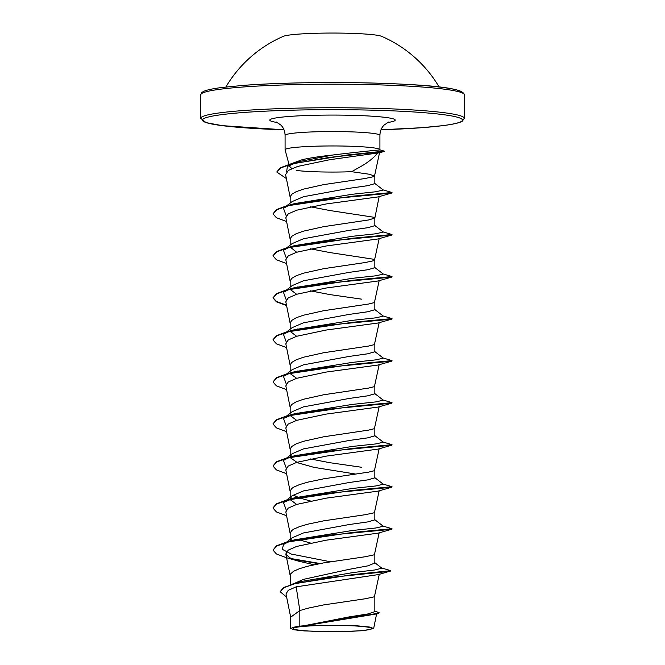 <?xml version="1.0" encoding="UTF-8"?>
<svg xmlns="http://www.w3.org/2000/svg" width="665" height="665" viewBox="0 0 665 665"><rect width="100%" height="100%" fill="white"/><g stroke="black" fill="none" stroke-linecap="round" stroke-linejoin="round"><path stroke-width="1" d="M439.133 87.007A123.856 123.856 0 0 0 381.644 36.334A49.983 4.015 180 0 0 348.019 33.25A49.983 4.015 180 0 0 298.219 34.148A49.983 4.015 180 0 0 283.357 36.334A123.856 123.856 0 0 0 225.867 87.007M359.358 630.811A39.16 3.142 0 0 1 308.502 631.01A39.16 3.142 0 0 1 298.211 627.004A39.16 3.142 0 0 1 305.642 626.231A39.16 3.142 0 0 1 366.789 627.004A39.16 3.142 0 0 1 359.358 630.811M291.819 168.569L289.508 166.275L289.682 165.028M290.605 163.972L302.276 159.667C310.771 157.788 320.954 156.242 332.849 155.012C358.352 151.844 381.427 149.75 379.84 149.974M276.848 171.911L280.314 167.804L290.231 164.072L347.728 154.937L384.245 151.121L379.906 149.849A47.415 3.807 180 0 0 379.915 149.766A47.415 3.807 180 0 0 351.295 146.267A47.415 3.807 180 0 0 299.982 146.99A47.415 3.807 180 0 0 285.086 149.766A47.415 3.807 180 0 0 285.094 149.849L289.017 164.421M377.753 152.834C374.528 157.073 369.474 161.296 362.591 165.494L351.635 171.695A42.336 3.4 180 0 1 296.216 170.415M299.832 626.139L294.105 627.137L290.73 628.458L290.721 617.137L299.832 610.561L299.832 626.139A42.336 3.4 0 0 1 303.464 625.832A42.336 3.4 0 0 1 303.656 625.815L351.112 617.162L371.344 614.551L379.108 612.673L377.853 613.72L303.73 625.79M381.078 567.844L390.106 570.445L390.546 571.044L378.501 574.56L296.183 586.838L299.832 610.561L307.928 608.201L323.697 604.909L365.218 598.766L374.412 596.788L379.308 574.128M293.855 583.637L303.464 579.365L349.275 569.315L367.87 565.865L374.836 563.031L374.836 554.319M290.164 584.743L290.53 573.978L293.589 571.26L299.541 568.642L307.928 566.173L323.697 562.881L365.218 556.738L374.412 554.76L379.225 532.524M379.225 490.496L374.412 512.732L365.218 514.71L323.697 520.845L307.928 524.145L299.541 526.605L293.589 529.232L291.686 530.579L290.164 533.28L290.164 540.878L292.143 537.802L303.464 532.956L349.266 524.527L367.878 521.892L374.836 519.864L374.836 512.291M310.339 542.997L298.776 539.681M298.161 539.448L297.272 539.099M296.648 504.411L290.331 499.739M379.225 448.468L374.412 470.704L368.568 472.142L323.697 478.817L307.928 482.117L299.541 484.577L293.589 487.204L291.686 488.551L290.164 491.252L290.164 498.85L292.143 495.774L303.464 490.928L349.283 482.499L367.87 479.864L374.836 477.836L374.836 470.263M310.339 500.969L299.782 498.01L293.182 495.051M355.576 474.037L313.947 467.354L297.621 462.782L290.322 457.703M290.164 456.822L292.143 453.746L303.464 448.9L349.291 440.463L367.886 437.828L374.836 435.808L374.836 428.235M361.536 467.262L329.807 462.699L310.339 458.941M298.776 455.616L297.272 455.043M290.164 455.276L290.164 449.224L291.686 446.523L296.224 443.846L303.464 441.294L323.697 436.789L368.568 430.114L374.412 428.676L379.225 406.44M296.648 420.355L290.306 415.617M286.233 425.949L283.473 418.426L292.143 411.718L303.464 406.872L349.258 398.443L367.87 395.8L374.836 393.78L374.836 386.207M298.776 413.588L297.272 413.015M290.164 413.248L290.164 407.196L291.686 404.495L296.224 401.818L303.464 399.266L323.697 394.761L368.568 388.086L374.412 386.648L379.225 364.412M296.648 378.327L290.356 373.73M286.623 373.963L292.143 369.682L303.464 364.836L349.3 356.407L367.878 353.772L374.836 351.752L374.836 344.179M298.776 371.56L297.272 370.979M290.164 371.22L290.164 365.168L291.686 362.467L296.224 359.79L303.464 357.238L323.697 352.733L368.568 346.058L374.412 344.611L379.225 322.384M296.648 336.299L290.281 331.486M286.623 331.935L292.143 327.654L303.464 322.808L349.266 314.387L367.878 311.744L374.836 309.724L374.836 302.143M298.776 329.532L297.272 328.951M290.164 329.192L290.164 323.132L291.686 320.439L296.224 317.754L303.464 315.21L323.697 310.705L368.568 304.03L374.412 302.583L379.225 280.356M296.648 294.262L290.331 289.591M286.623 289.907L292.143 285.626L303.464 280.78L349.275 272.351L367.87 269.716L374.836 267.696L374.836 260.115L373.314 259.2L329.807 252.55L310.339 248.793M361.536 299.142L329.807 294.578L310.339 290.821M298.776 287.504L297.272 286.923M290.164 287.164L290.164 281.104L291.686 278.411L296.224 275.726L303.464 273.182L323.697 268.677L365.218 262.534L374.412 260.555L379.225 238.328M296.648 252.235L290.189 247.023M286.623 247.879L292.143 243.598L303.464 238.752L349.291 230.323L367.886 227.688L374.836 225.668L374.836 218.062L373.314 217.164L329.807 210.522L310.339 206.765M298.776 245.476L298.161 245.244M290.164 245.136L290.164 239.076L291.686 236.374L296.224 233.698L303.464 231.154L323.697 226.649L368.568 219.965L374.836 218.062M286.623 205.851L292.143 201.57L303.464 196.724L349.258 188.295L367.87 185.66L374.836 183.631L374.836 176.059M298.776 203.448L298.161 203.216M290.164 203.108L290.164 197.048L291.686 194.346L296.224 191.67L303.464 189.126L323.697 184.612L365.218 178.478L374.412 176.499L379.532 152.734M303.697 625.807L349.433 616.854L367.928 613.945L374.836 611.65L374.836 596.347M374.836 176.034L368.776 174.164L351.635 171.695M296.183 586.838L288.261 590.304L286 593.936L290.771 617.627M377.853 613.72L305.651 625.615L321.336 625.258L357.612 625.856L369.574 627.045L373.655 628.533L362.799 630.711L336.581 631.75L304.429 630.935L294.304 629.813L290.73 628.458M374.403 562.357L381.843 568.176L374.944 569.955L353.223 572.523L300.962 581.543L283.39 587.586L280.173 591.742L286.648 597.137M390.546 570.695L353.414 574.535L292.758 583.953M374.836 611.077L379.108 612.673M390.056 571.31L330.738 577.403L294.562 583.804L283.872 587.669L280.173 591.742M286.391 178.553L276.84 172.085L280.838 167.871L292.159 163.906L328.992 157.455L384.245 151.47L379.457 152.767L329.906 159.691L297.662 166.433L288.302 170.44L285.601 174.637L290.214 197.53M286.582 221.512L276.391 217.721L272.991 213.856L277.197 209.566L289.209 205.527L329.009 198.976L391.594 193.074L378.061 196.923L326.257 203.939L296.64 210.215L288.228 213.897L285.817 217.746L290.214 239.558M286.582 263.54L276.391 259.749L272.991 255.884L277.197 251.594L289.209 247.555L329.009 241.004L391.594 235.102L378.061 238.951L326.224 245.975L296.623 252.243L288.219 255.925L285.817 259.774L290.214 281.594M286.582 305.568L276.391 301.777L272.991 297.92L277.197 293.622L289.2 289.583L329 283.032L391.594 277.13L378.061 280.979L326.257 288.003L296.64 294.271L288.228 297.953L285.817 301.802L290.214 323.622M286.582 347.596L276.391 343.813L272.991 339.948L277.189 335.659L289.2 331.611L329 325.06L391.594 319.158L378.061 323.007L326.241 330.031L296.632 336.299L288.219 339.99L285.817 343.83L290.214 365.65M286.582 389.624L276.391 385.841L272.991 381.976L277.189 377.687L289.2 373.639L329 367.088L391.594 361.186L378.061 365.035L326.241 372.059L296.632 378.327L288.228 382.009L285.825 385.858L290.214 407.678M286.582 431.66L276.391 427.869L272.991 424.004L277.189 419.715L289.2 415.667L329.009 409.116L391.594 403.214L378.061 407.071L326.241 414.087L296.623 420.363L288.228 424.046L285.817 427.886L290.214 449.706M286.582 473.688L276.391 469.897L272.991 466.032L277.197 461.743L289.209 457.695L329.009 451.153L391.594 445.242L378.061 449.099L326.232 456.124L296.632 462.391L288.219 466.074L285.817 469.914L290.214 491.734M286.582 515.716L276.391 511.925L272.991 508.06L277.197 503.771L289.209 499.723L329.009 493.181L391.594 487.27L378.061 491.127L326.249 498.143L296.632 504.419L288.228 508.102L285.817 511.942L290.214 533.762M298.635 561.177L286.199 557.636L276.391 553.953L272.991 550.088L277.197 545.799L289.209 541.759L329 535.209L391.594 529.307L378.061 533.155L326.232 540.18L296.623 546.447L288.219 550.13L285.817 553.978L289.508 557.669L298.635 561.177L314.079 564.751M330.306 561.75L291.262 554.045L282.367 549.348L283.473 544.51L288.02 542.058M290.738 541.036L294.57 539.83L352.25 530.504L375.833 527.985L383.306 526.264L374.619 519.54M286.233 510.013L283.473 502.482L294.57 497.802L352.25 488.476L375.833 485.957L383.306 484.236L374.619 477.503M286.233 467.977L283.473 460.454L288.02 458.002M290.738 456.971L294.562 455.774L352.25 446.448L375.833 443.929L383.306 442.2L374.619 435.475M283.473 418.426L294.562 413.746L352.25 404.42L375.833 401.901L383.306 400.172L374.619 393.447M286.233 383.921L283.473 376.398L288.02 373.938M290.738 372.915L294.562 371.718L352.25 362.392L375.833 359.865L383.306 358.144L374.619 351.419M286.233 341.893L283.473 334.362L288.02 331.91M290.738 330.887L294.562 329.69L352.259 320.364L375.833 317.837L383.306 316.116L374.619 309.391M286.233 299.865L283.473 292.334L288.02 289.882M290.738 288.859L294.57 287.662L352.259 278.336L375.833 275.809L383.306 274.088L374.619 267.363M286.233 257.837L283.473 250.306L288.02 247.854M290.738 246.831L294.57 245.634L352.25 236.308L375.833 233.781L383.306 232.06L374.619 225.335M286.233 215.809L283.473 208.278L288.02 205.826M290.738 204.803L294.57 203.598L352.25 194.271L375.833 191.753L383.306 190.032L374.619 183.307M286.623 171.828L287.371 166.458L298.66 161.678L332.849 155.012M320.164 563.529L291.395 558.6M272.991 550.088L276.391 545.874L286.199 542.199L352.325 532.457L392.009 528.725L382.566 525.949M272.999 507.885L276.391 503.846L286.199 500.163L352.325 490.429L392.009 486.697L382.558 483.921M272.991 466.032L276.391 461.818L286.199 458.135L352.325 448.401L392.009 444.669L382.558 441.893M272.999 423.829L276.391 419.79L286.199 416.107L352.317 406.373L392.009 402.641L382.566 399.865M272.991 381.976L276.391 377.762L286.199 374.079L352.317 364.337L392.009 360.613L382.566 357.837M272.999 339.773L276.391 335.734L286.199 332.051L352.317 322.309L392.009 318.585L382.566 315.809M286.507 305.193L276.623 301.561L272.999 297.745M272.991 297.92L276.391 293.706L286.199 290.023L352.325 280.281L392.009 276.549L382.566 273.781M272.999 255.709L276.391 251.678L286.199 247.995L352.325 238.253L392.009 234.521L382.566 231.744M272.991 213.856L276.391 209.641L286.199 205.967L352.325 196.225L392.009 192.493L382.724 189.783M319.084 563.737L293.223 559.365M391.594 487.27L392.009 486.697M391.594 403.214L392.009 402.641M391.594 319.158L392.009 318.585M391.594 235.102L392.009 234.521M382.874 151.62L368.56 153.199M294.105 627.137A42.119 3.383 0 0 1 321.336 625.258M242.126 87.073A131.77 10.582 180 0 0 200.73 94.771L201.778 92.568L203.349 91.529C206.383 90.041 212.434 88.711 221.495 87.539L243.215 85.394C285.875 82.044 357.604 81.604 406.132 84.38C444.71 86.251 464.087 89.709 464.27 94.771A131.77 10.582 180 0 0 384.719 85.053A131.77 10.582 180 0 0 242.126 87.073M464.27 118.328A131.77 10.582 0 0 0 384.719 108.611A131.77 10.582 0 0 0 242.126 110.631A131.77 10.582 0 0 0 200.73 118.328L206.009 122.609L222.235 125.652L284.005 129.8A129.983 10.441 0 0 1 243.348 112.51A129.983 10.441 0 0 1 427.088 112.95A129.983 10.441 0 0 1 421.652 127.705A129.983 10.441 0 0 1 380.995 129.791L421.785 127.705L442.582 125.677C451.128 124.596 457.104 123.399 460.513 122.077L462.325 121.205L464.27 118.328L464.27 94.771M285.086 149.766L285.086 135.361A47.415 3.807 0 0 1 299.982 132.593A47.415 3.807 0 0 1 351.295 131.861A47.415 3.807 0 0 1 379.915 135.361C380.023 131.296 381.378 127.888 384.004 125.136L388.676 122.011M277.538 122.535A62.718 5.037 0 0 1 289.483 116.442A62.718 5.037 0 0 1 370.895 116.126A62.718 5.037 0 0 1 387.462 122.535M462.483 93.034A129.983 10.441 180 0 0 384.262 83.416A129.983 10.441 180 0 0 243.348 85.394M200.73 118.328L200.73 94.771M376.623 613.778L373.655 628.533M379.225 196.291L374.827 218.112M285.817 553.978L290.214 575.79M379.915 149.766L379.915 135.361M294.57 539.83L286.199 542.199M294.57 497.802L286.199 500.163M294.562 455.774L286.199 458.135M294.562 413.746L286.199 416.107M294.562 371.718L286.199 374.079M294.562 329.69L286.199 332.051M294.57 287.662L286.199 290.023M294.57 245.634L286.199 247.995M294.57 203.598L286.199 205.967M298.66 161.678L290.231 164.072M292.143 537.802L286.623 542.083M285.917 542.623L283.473 544.51M283.473 502.482L292.143 495.774M283.473 460.454L285.917 458.567M286.623 458.019L292.143 453.746M283.473 376.398L285.917 374.511M283.473 334.362L285.917 332.483M283.473 292.334L285.917 290.455M283.473 250.306L285.917 248.419M283.473 208.278L285.917 206.391M287.371 166.458L289.89 164.521M285.086 135.361C284.977 131.304 283.623 127.904 281.004 125.153L276.316 122.003"/></g></svg>
